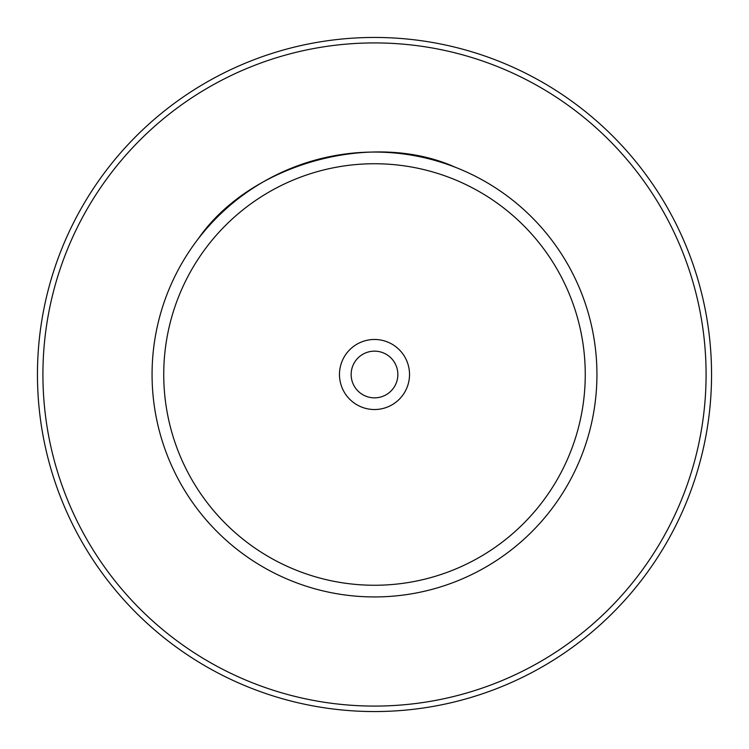<?xml version="1.0" encoding="UTF-8"?>
<svg xmlns="http://www.w3.org/2000/svg" width="749" height="749" viewBox="0 0 749 749"><rect width="100%" height="100%" fill="white"/><g stroke="black" fill="none" stroke-linecap="round" stroke-linejoin="round"><path stroke-width="1.12" d="M596.934 374.5A222.434 222.434 0 0 1 374.5 596.934A222.434 222.434 0 0 1 152.066 374.5A222.434 222.434 0 0 1 374.5 152.066A222.434 222.434 0 0 1 596.934 374.5M585.259 374.5A210.759 210.759 0 0 1 374.5 585.259A210.759 210.759 0 0 1 163.741 374.5A210.759 210.759 0 0 1 374.5 163.741A210.759 210.759 0 0 1 585.259 374.5M339.475 374.5A35.025 35.025 0 0 1 374.5 339.475A35.025 35.025 0 0 1 409.525 374.5A35.025 35.025 0 0 1 374.5 409.525A35.025 35.025 0 0 1 339.475 374.5M397.85 374.5A23.35 23.35 0 0 0 374.5 351.15A23.35 23.35 0 0 0 351.15 374.5A23.35 23.35 0 0 0 374.5 397.85A23.35 23.35 0 0 0 397.85 374.5M198.204 238.865C249.885 163.853 372.347 129.764 455.345 167.28M37.45 374.5A337.05 337.05 0 0 1 374.5 37.45A337.05 337.05 0 0 1 711.55 374.5A337.05 337.05 0 0 1 374.5 711.55A337.05 337.05 0 0 1 37.45 374.5M706.082 374.5A331.582 331.582 0 0 0 374.5 42.918A331.582 331.582 0 0 0 42.918 374.5A331.582 331.582 0 0 0 374.5 706.082A331.582 331.582 0 0 0 706.082 374.5"/></g></svg>
